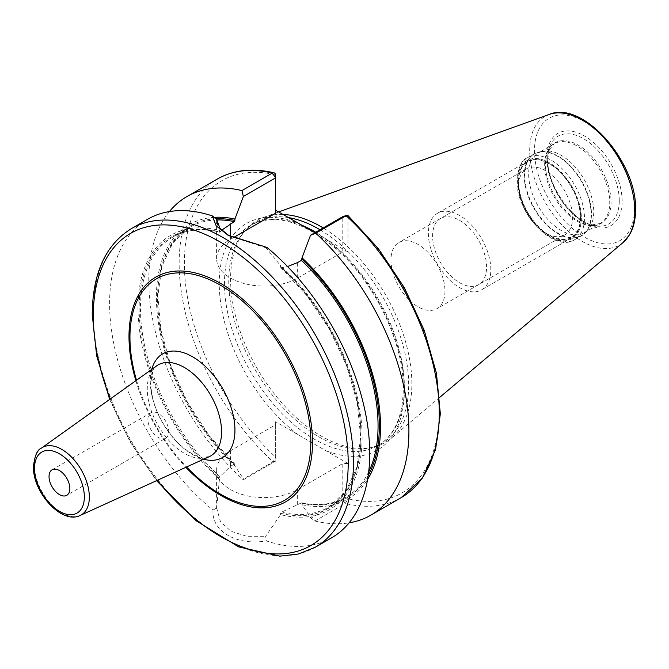 <?xml version="1.0" encoding="UTF-8"?>
<svg xmlns="http://www.w3.org/2000/svg" width="669" height="669" viewBox="0 0 669 669"><rect width="100%" height="100%" fill="white"/><g stroke="black" fill="none" stroke-linecap="round" stroke-linejoin="round"><path stroke-width="0.5" stroke-dasharray="3.35 2.51" d="M439.759 397.336L391.582 438.019A128.172 74 60 0 0 411.861 383.747A128.172 74 -120 0 0 323.194 227.928M282.987 214.465A128.172 74 -120 0 0 264.096 217.199A128.172 74 -120 0 0 246.167 229.442A128.172 74 -120 0 0 230.596 279.098A128.172 74 60 0 0 278.739 399.326A128.172 74 60 0 0 372.014 447.427A128.172 74 60 0 0 391.582 438.019M320.016 229.768A127.219 73.448 -120 0 1 408.667 384.817A127.219 73.448 60 0 1 382.317 443.054A127.219 73.448 60 0 1 369.112 448.013A127.219 73.448 60 0 1 276.531 400.271A127.219 73.448 60 0 1 228.756 280.938A127.219 73.448 -120 0 1 244.202 231.658L246.167 229.442M288.381 217.576A127.219 73.448 -120 0 0 255.098 222.702A127.219 73.448 -120 0 0 244.202 231.658M368.234 475.408A156.839 90.549 60 0 1 302.037 503.322L302.037 504.727L310.985 518.216L314.923 521L345.279 503.473L347.989 498.865L347.989 463.492L275.645 421.729L275.645 457.094L273.144 461.819L242.78 479.355L243.851 479.456L234.894 465.967A158.478 91.502 -120 0 1 156.972 310.525A158.478 91.502 -120 0 1 214.189 217.341M314.923 232.703L347.989 251.987L347.989 216.622A3.68 1.43 132.6 0 0 347.872 215.41M275.937 460.255L275.645 457.111A180.245 104.071 60 0 1 184.36 263.277A180.245 104.071 60 0 1 275.645 174.852L275.645 213.227M347.989 463.492L342.787 463.492L342.787 499.86L310.985 518.216M233.029 237.829L230.512 239.285A47.474 27.412 0 0 0 216.605 258.669A47.474 27.412 0 0 0 245.908 283.991A47.474 27.412 0 0 0 297.646 278.045L342.787 251.987L342.787 216.622L347.989 216.622A180.245 104.071 60 0 1 439.274 410.448A180.245 104.071 60 0 1 347.989 498.865L343.046 498.865M275.645 457.111L275.645 424.731L230.512 450.789A47.474 27.412 0 0 0 216.605 470.173A47.474 27.412 0 0 0 245.908 495.495A47.474 27.412 0 0 0 297.646 489.549L342.787 463.492M368.694 471.862A155.919 90.022 60 0 1 345.773 497.293A155.919 90.022 60 0 1 301.385 502.904L302.037 503.322L301.385 502.904L281.498 512.161L280.554 513.248A156.839 90.549 -120 0 0 360.959 436.548A156.839 90.549 -120 0 0 280.554 267.006L280.554 265.61A158.478 91.502 60 0 1 362.121 437.217A158.478 91.502 60 0 1 280.554 514.637L265.66 536.287L266.321 540.895A183.925 106.195 -120 0 0 331.632 537.801M302.037 504.727A158.478 91.502 -120 0 0 367.59 479.472M215.978 218.78A156.839 90.549 60 0 0 158.035 309.99A156.839 90.549 60 0 0 234.894 464.554L234.242 464.144L234.894 464.554L234.894 465.967M314.923 521A183.925 106.195 -120 0 0 349.109 522.832M169.408 211.571A183.925 106.195 -120 0 0 242.78 479.355M147.698 219.223A183.925 106.195 -120 0 0 109.607 303.425A183.925 106.195 -120 0 0 213.018 510.121C211.161 531.178 236.968 546.071 266.321 540.895M275.937 460.247L275.645 461.092L243.851 479.456M216.706 219.95A155.919 90.022 60 0 0 189.854 227.234A155.919 90.022 60 0 0 234.242 464.144L230.512 466.301L219.917 476.604A155.919 90.022 60 0 1 172.744 237.11A155.919 90.022 60 0 1 219.917 232.118L217.659 224.751M301.736 502.829C318.611 506.266 333.287 504.418 345.773 497.293L328.663 507.169A155.919 90.022 60 0 0 281.498 267.675L280.554 267.006L281.498 267.675L287.561 266.546M221.707 230.186L219.917 232.118L219.557 231.783A156.839 90.549 -120 0 0 139.152 308.484A156.839 90.549 -120 0 0 219.557 478.026L219.917 476.604M213.018 510.121L216.631 507.98L219.557 478.026M216.631 507.98L220.469 521.728L231.048 531.278L246.727 536.295L265.66 536.287M280.554 514.637L280.554 513.248M219.557 479.422A158.478 91.502 60 0 1 137.99 307.815A158.478 91.502 60 0 1 219.557 230.395M266.898 247.388L266.137 247.881L280.554 265.61M266.137 247.881L229.258 235.889M342.787 251.987L347.989 251.987M275.645 424.731L275.645 421.729M165.669 438.228A14.718 8.496 -120 0 1 154.33 434.29A14.718 8.496 -120 0 1 147.899 419.48A14.718 8.496 60 0 1 150.951 412.74A14.718 8.496 60 0 1 162.291 416.678A14.718 8.496 60 0 1 168.713 431.497A14.718 8.496 -120 0 1 165.669 438.228L66.8 495.311M542.96 151.227A46.027 26.576 -120 0 1 576.461 168.496A46.027 26.576 -120 0 1 593.738 211.672A46.027 26.576 60 0 1 588.151 229.5A46.027 26.576 60 0 1 584.213 232.737A46.027 26.576 60 0 1 548.747 220.41A46.027 26.576 60 0 1 528.652 174.091A46.027 26.576 -120 0 1 538.185 153.025A46.027 26.576 -120 0 1 542.96 151.227L539.373 151.955A47.206 27.253 -120 0 0 524.697 175.412A47.206 27.253 60 0 0 548.296 225.888A47.206 27.253 60 0 0 585.726 232.243A47.206 27.253 60 0 0 591.455 213.955A47.206 27.253 -120 0 0 573.726 169.675A47.206 27.253 -120 0 0 539.373 151.955L534.029 153.97A47.282 27.295 -120 0 0 524.237 175.613A47.282 27.295 60 0 0 544.875 223.195A47.282 27.295 60 0 0 581.311 235.864L588.151 229.5M580.383 217.475A43.694 25.23 -120 0 0 549.492 163.964A43.694 25.23 -120 0 0 518.592 181.801A43.694 25.23 60 0 0 549.492 235.312A43.694 25.23 60 0 0 580.383 217.475M518.592 186.308A38.175 22.044 60 0 0 545.586 233.063A38.175 22.044 60 0 0 564.678 234.953A38.175 22.044 60 0 0 572.58 217.475A38.175 22.044 -120 0 0 555.914 179.058A38.175 22.044 -120 0 0 526.503 168.831A38.175 22.044 -120 0 0 518.592 186.308L518.592 181.801M444.96 291.157A38.175 22.044 60 0 1 437.058 308.635A38.175 22.044 60 0 1 407.638 298.407A38.175 22.044 60 0 1 390.972 259.99A38.175 22.044 -120 0 1 398.883 242.513A38.175 22.044 -120 0 1 428.302 252.74A38.175 22.044 -120 0 1 444.96 291.157M428.369 233.506A44.162 25.497 -120 0 0 447.645 277.953A44.162 25.497 -120 0 0 481.68 289.786A44.162 25.497 -120 0 0 490.829 269.565A44.162 25.497 -120 0 0 471.545 225.119A44.162 25.497 -120 0 0 437.518 213.286A44.162 25.497 -120 0 0 428.369 233.506M580.717 217.668A44.162 25.497 60 0 1 571.569 237.888A44.162 25.497 60 0 1 537.542 226.055A44.162 25.497 60 0 1 518.258 181.608A44.162 25.497 60 0 1 527.406 161.388A44.162 25.497 60 0 1 561.442 173.221A44.162 25.497 60 0 1 580.717 217.668M486.589 267.123A38.175 22.044 -120 0 0 459.595 220.369A38.175 22.044 -120 0 0 432.6 235.956A38.175 22.044 -120 0 0 459.595 282.711A38.175 22.044 -120 0 0 486.589 267.123M634.471 208.293A70.697 40.817 60 0 1 584.48 237.161A70.697 40.817 60 0 1 534.498 150.575A70.697 40.817 -120 0 1 584.48 121.716A70.697 40.817 -120 0 1 634.471 208.293M622.111 201.16A53.211 30.724 -120 0 0 584.48 135.991A53.211 30.724 -120 0 0 546.857 157.708A53.211 30.724 -120 0 0 584.48 222.886A53.211 30.724 -120 0 0 622.111 201.16M623.056 242.538A74.334 42.916 60 0 1 564.678 227.769A74.334 42.916 60 0 1 529.697 150.374A74.334 42.916 -120 0 1 549.124 114.474M382.317 443.054L378.027 445.529A127.219 73.448 60 0 0 404.377 387.292A127.219 73.448 -120 0 0 315.718 232.243M301.393 225.06A127.219 73.448 -120 0 0 250.808 225.185A127.219 73.448 -120 0 0 224.458 283.422A127.219 73.448 60 0 0 279.993 411.452A127.219 73.448 60 0 0 378.027 445.529C394.359 435.778 402.788 416.862 403.298 388.798C404.001 343.331 374.791 282.36 336.022 248.784C302.672 220.879 274.265 213.01 250.808 225.185L255.098 222.702M325.218 238.85A130.898 75.572 -120 0 1 404.377 390.295A130.898 75.572 60 0 1 325.218 450.346M298.416 434.875A130.898 75.572 60 0 1 219.256 283.422A130.898 75.572 -120 0 1 298.416 223.371M297.646 489.549L297.646 505.062M275.645 461.092L273.144 461.819A183.925 106.195 60 0 1 217.249 179.075M401.174 497.644A183.925 106.195 60 0 1 345.279 503.473L342.787 499.86M315.316 547.217A183.925 106.195 60 0 1 173.58 497.945A183.925 106.195 60 0 1 93.3 312.841A183.925 106.195 -120 0 1 131.392 228.647M230.512 450.789L230.512 466.301M280.763 267.475L306.971 295.748L329.382 329.165L346.5 365.475L357.171 402.236L360.683 436.974L356.82 467.33L345.89 491.247L328.663 507.169A155.919 90.022 60 0 1 281.498 512.161M230.512 239.285L230.512 236.558M297.646 278.045L297.646 262.541M157.232 480.35A180.245 104.071 60 0 1 110.251 398.983M135.874 380.694A129.769 74.92 -120 0 0 185.882 467.305M136.509 380.251A127.93 73.858 -120 0 0 186.584 466.987M151.746 369.372A59.859 34.562 -120 0 0 150.291 381.238A59.859 34.562 -120 0 0 203.619 459.227M156.722 365.818A52.542 30.339 -120 0 0 147.264 388.957A52.542 30.339 -120 0 0 169.249 440.821A52.542 30.339 -120 0 0 209.188 456.693L201.578 457.203L196.142 455.572C189.879 453.08 183.331 448.347 176.482 441.373C160.142 422.975 151.579 403.666 150.793 383.437C152.156 372.482 153.527 367.189 154.915 367.557L156.722 365.818M80.18 515.448A38.902 22.462 60 0 1 50.61 503.69A38.902 22.462 60 0 1 34.328 465.298A38.902 22.462 60 0 1 41.336 448.171M619.268 200.717A50.66 29.252 -120 0 0 589.941 143.107A50.66 29.252 -120 0 0 549.977 145.951A50.66 29.252 -120 0 0 547.618 159.356A50.66 29.252 60 0 0 596.221 226.063A50.66 29.252 60 0 0 619.268 200.717M611.065 201.988A46.42 26.802 60 0 1 589.958 225.202A46.42 26.802 60 0 1 545.419 164.089A46.42 26.802 -120 0 1 547.585 151.813L549.977 145.951L547.719 158.913C546.514 186.158 574.897 224.65 596.221 226.063L589.958 225.202L600.218 223.496A46.027 26.576 60 0 1 564.753 211.17A46.027 26.576 60 0 1 544.658 164.85A46.027 26.576 -120 0 1 554.191 143.776L547.585 151.813A46.42 26.802 -120 0 1 584.196 149.204A46.42 26.802 -120 0 1 611.065 201.988M584.213 232.737L600.218 223.496A46.027 26.576 60 0 0 609.743 202.431A46.027 26.576 -120 0 0 589.657 156.111A46.027 26.576 -120 0 0 554.191 143.776L538.185 153.025M591.103 214.214A47.282 27.295 60 0 1 581.311 235.864L574.688 239.686A47.282 27.295 60 0 1 538.252 227.017A47.282 27.295 60 0 1 517.614 179.434A47.282 27.295 -120 0 1 527.406 157.792C521.828 159.565 518.341 167.083 516.97 180.337C515.674 212.307 553.965 253.509 574.688 239.686A47.282 27.295 60 0 0 584.48 218.044A47.282 27.295 -120 0 0 563.842 170.461A47.282 27.295 -120 0 0 527.406 157.792L534.029 153.97A47.282 27.295 -120 0 1 570.465 166.631A47.282 27.295 -120 0 1 591.103 214.214M581.361 218.044A45.074 26.024 60 0 1 549.492 236.441A45.074 26.024 60 0 1 517.614 181.24A45.074 26.024 -120 0 1 549.492 162.835A45.074 26.024 -120 0 1 581.361 218.044M278.639 211.956L264.096 217.199M369.112 448.013L372.014 447.427M219.708 232.235C201.653 227.937 185.999 229.559 172.744 237.11L189.854 227.234L172.828 242.88L161.906 266.329L157.851 296.083L160.961 330.185L171.072 366.395L187.512 402.328L209.213 435.644L234.752 464.152M216.605 509.059L216.605 470.173M216.605 258.669L216.605 220.243M109.657 399.41L130.045 441.808L156.563 480.66M150.951 412.74L52.082 469.822M227.903 235.12L230.512 236.625M545.586 233.063L549.492 235.312M564.678 234.953L437.058 308.635M526.503 168.831L398.883 242.513M571.569 237.888L481.68 289.786M527.406 161.388L437.518 213.286"/><path stroke-width="1" d="M323.194 227.928A128.172 74 -120 0 0 282.987 214.465M320.016 229.768A127.219 73.448 -120 0 0 288.381 217.576M275.645 210.225L314.923 232.703M367.59 479.472A158.478 91.502 -120 0 0 302.037 257.816L310.508 235.254L315.76 233.197A183.925 106.195 -120 0 1 370.818 515.18A183.925 106.195 -120 0 1 349.109 522.832M287.561 266.546L297.646 262.541L301.385 260.383L302.037 257.816M215.978 218.78A156.839 90.549 60 0 1 234.894 220.452L234.894 219.047A158.478 91.502 -120 0 0 214.189 217.341M241.944 190.573L272.3 173.045A183.925 106.195 60 0 0 217.249 179.075L186.885 196.602A183.925 106.195 -120 0 1 241.944 190.573L243.365 196.494L234.894 219.047M186.885 196.602A183.925 106.195 -120 0 0 169.408 211.571M346.851 215.334L342.787 216.622L346.124 215.669A183.925 106.195 60 0 1 401.174 497.644L422.281 478.243L435.569 449.627L440.336 413.827L436.439 373.151L424.179 330.21L404.402 287.779L378.395 248.659L347.872 215.41A3.68 1.43 132.6 0 0 346.851 215.334A3.68 1.43 132.6 0 0 346.124 215.669L315.76 233.197M131.392 228.647A183.925 106.195 -120 0 1 273.128 277.919A183.925 106.195 -120 0 1 353.408 463.015A183.925 106.195 60 0 1 315.316 547.217L331.632 537.801A183.925 106.195 -120 0 0 369.723 453.599A183.925 106.195 -120 0 0 266.898 247.388L227.903 235.12L216.154 225.821L212.433 215.945A183.925 106.195 -120 0 0 147.698 219.223L131.392 228.647C105.669 244.595 92.615 273.161 92.222 314.346L96.662 355.799L109.657 399.41M234.894 220.452L234.242 221.623L221.707 230.186M229.258 235.889L219.925 228.263L216.647 219.315L212.433 215.945M217.659 224.751L216.647 219.315M243.365 196.494L275.645 177.854L275.645 213.227L233.029 237.829M272.3 173.045A3.68 2.643 -76.7 0 1 273.889 172.778A3.68 2.643 -76.7 0 1 275.645 174.852L275.645 177.854L272.3 173.045M342.787 216.622L310.508 235.254M69.852 488.571A14.718 8.496 -120 0 0 63.421 473.761A14.718 8.496 -120 0 0 52.082 469.822A14.718 8.496 -120 0 0 49.038 476.554A14.718 8.496 -120 0 0 55.46 491.372A14.718 8.496 -120 0 0 66.8 495.311A14.718 8.496 -120 0 0 69.852 488.571M549.124 114.474A74.334 42.916 -120 0 1 604.851 138.968A74.334 42.916 -120 0 1 634.822 211.07A74.334 42.916 60 0 1 623.056 242.538L629.504 234.869C633.535 228.004 635.55 219.641 635.55 209.798C637.306 162.233 583.067 99.857 549.124 114.474L278.639 211.956M315.718 232.243A127.219 73.448 -120 0 0 301.393 225.06M302.037 259.221A156.839 90.549 60 0 1 368.234 475.408M301.385 260.383A155.919 90.022 60 0 1 368.694 471.862M216.706 219.95A155.919 90.022 60 0 1 234.242 221.623M230.512 236.558L230.512 223.772M157.232 480.35A180.245 104.071 60 0 0 348.206 463.015A180.245 104.071 -120 0 0 220.753 242.262A180.245 104.071 -120 0 0 93.3 315.852A180.245 104.071 60 0 0 110.251 398.983M185.882 467.305A129.769 74.92 -120 0 0 312.515 442.41A129.769 74.92 -120 0 0 220.753 283.48A129.769 74.92 -120 0 0 128.992 336.457A129.769 74.92 -120 0 0 135.874 380.694M186.584 466.987A127.93 73.858 -120 0 0 310.859 441.858A127.93 73.858 -120 0 0 220.402 285.178A127.93 73.858 -120 0 0 129.945 337.41A127.93 73.858 -120 0 0 136.509 380.251M203.619 459.227A59.859 34.562 -120 0 0 234.944 430.117A59.859 34.562 -120 0 0 198.166 360.432A59.859 34.562 -120 0 0 151.746 369.372M221.573 431.865A52.542 30.339 -120 0 0 197.673 377.985A52.542 30.339 -120 0 0 156.722 365.818L41.336 448.171A38.902 22.462 60 0 1 71.658 457.178A38.902 22.462 60 0 1 89.345 497.059A38.902 22.462 60 0 1 80.18 515.448L209.188 456.693A52.542 30.339 -120 0 0 221.573 431.865M84.353 496.95A35.231 20.346 60 0 1 59.441 511.333A35.231 20.346 60 0 1 34.529 468.183A35.231 20.346 60 0 1 59.441 453.799A35.231 20.346 60 0 1 84.353 496.95M623.056 242.538L439.759 397.336M401.174 497.644L370.818 515.18M217.249 179.075C233.54 169.884 252.422 167.785 273.889 172.778M156.563 480.66L196.159 520.766L238.666 546.882L279.809 556.156L298.55 553.974L315.316 547.217M41.336 448.171C37.272 449.719 34.646 455.89 33.45 466.678C32.647 492.091 61.581 524.881 80.18 515.448"/></g></svg>
